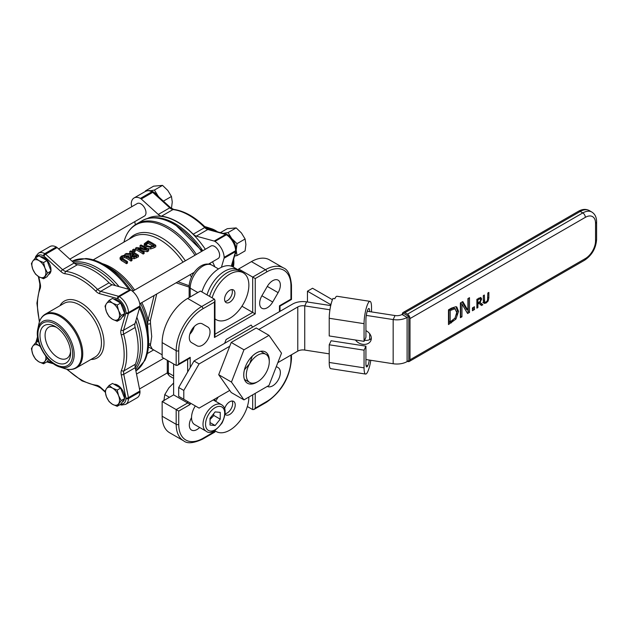 <?xml version="1.0" encoding="UTF-8"?>
<svg xmlns="http://www.w3.org/2000/svg" width="628" height="628" viewBox="0 0 628 628"><rect width="100%" height="100%" fill="white"/><g stroke="black" fill="none" stroke-linecap="round" stroke-linejoin="round"><path stroke-width="0.94" d="M244.473 379.43L249.677 382.428A16.234 9.373 -60 0 1 249.677 363.691L244.473 369.759A18.031 10.409 120 0 0 244.473 379.43M252.299 356.123L249.677 363.691A16.234 9.373 -60 0 1 265.911 354.318A16.234 9.373 -60 0 1 269.271 361.752A16.234 9.373 -60 0 1 265.911 373.063A16.234 9.373 -60 0 1 257.794 381.628A16.234 9.373 -60 0 1 249.677 382.428L252.33 383.967A18.031 10.409 120 0 0 256.514 382.366L257.794 381.628M269.271 361.752L269.271 360.276A18.031 10.409 120 0 0 268.564 355.856L260.699 351.311A18.031 10.409 120 0 0 252.33 356.147M189.177 285.74L177.959 281.729M154.111 295.498L148.043 320.115L150.414 320.359L156.733 293.983M176.115 282.796L189.146 287.098M162.15 354.804L152.298 349.113L150.414 345.612A1.805 1.609 -13.6 0 0 148.522 345.471M148.412 346.923L152.894 349.458M150.414 345.612L150.524 344.325A1.805 1.68 23.5 0 0 148.601 343.94M150.524 344.325L151.717 336.584L150.524 323.758L147.549 324.189L148.632 341.868A63.122 36.44 -120 0 0 139.981 306.386M141.85 302.578A54.102 31.235 60 0 1 148.043 320.115L147.549 324.189A55.162 31.847 -120 0 0 140.578 303.316M150.524 323.758L150.414 320.359M195.002 255.235A63.122 36.44 -120 0 0 167.252 228.05A63.122 36.44 -120 0 0 126.463 235.108A63.122 36.44 -120 0 0 123.944 242.118M178.729 411.081L176.178 409.605L176.178 424.332A1.805 1.044 -0 0 0 178.729 424.332L178.729 411.081L190.206 404.448L187.654 402.98L176.178 409.605L162.15 401.504L162.15 416.231A36.071 20.826 120 0 0 169.623 432.739L183.651 440.84A36.071 20.826 120 0 1 176.178 424.332L162.15 416.231M190.206 367.553L190.206 357.332L188.934 358.674L177.457 365.308L176.178 365.433L162.15 357.332L162.15 342.605L176.178 350.707A1.805 1.044 -0 0 0 178.729 350.707A34.265 19.782 -60 0 1 202.962 308.74L214.438 302.115L214.964 300.333L214.438 299.171L201.682 306.535A1.805 1.044 60 0 1 202.962 308.74M190.206 357.332L178.729 363.957L177.457 365.308M214.438 302.115L214.438 337.456L214.964 335.674L214.964 300.333M214.438 337.456L255.243 313.89L252.691 312.422L214.964 334.206M255.243 313.89L255.243 278.557L252.691 277.081L252.691 312.422L241.937 306.213M290.945 299.171L291.478 299.478L291.478 285.183A1.805 1.044 180 0 1 290.945 285.921L290.945 299.171L279.468 305.797L280.002 306.103L291.478 299.478M253.963 409.48L266.343 402.336A1.805 1.044 -120 0 0 266.719 401.504L255.243 408.129L253.963 409.48L252.691 409.605L247.361 406.528M214.438 430.761L214.964 432.001L214.964 430.455M162.15 342.605A36.071 20.826 120 0 1 187.654 298.433L200.411 291.07L214.438 299.171M291.478 285.183C290.536 275.252 287.875 269.498 283.479 267.936L269.451 259.835A36.071 20.826 120 0 0 251.42 261.617L238.664 268.98L252.691 277.081L265.44 269.718A1.805 1.044 60 0 1 266.719 271.932A34.265 19.782 -60 0 1 290.945 285.921M238.664 268.98L238.664 270.189M199.633 427.464A10.817 6.249 -60 0 1 191.556 430.094A10.817 6.249 -60 0 1 191.54 417.628M278.118 367.615L276.312 366.571L278.118 367.615A10.817 6.249 -60 0 1 278.141 380.081A10.817 6.249 -60 0 1 267.34 386.385M261.892 295.772L267.3 286.407A10.817 6.249 -60 0 1 278.118 280.159A10.817 6.249 -60 0 1 278.118 292.648L272.709 302.021A10.817 6.249 -60 0 1 261.892 308.269A10.817 6.249 -60 0 1 261.892 295.772L272.709 302.021M196.964 345.753L191.556 342.629A10.817 6.249 -60 0 1 191.556 330.132A10.817 6.249 -60 0 1 202.373 323.883L207.79 327.007A10.817 6.249 -60 0 1 207.79 339.505A10.817 6.249 -60 0 1 196.964 345.753L196.964 345.753M248.869 397.061A27.051 15.621 120 0 0 248.869 397.045A27.051 15.621 120 0 1 237.054 424.285A27.051 15.621 120 0 1 216.213 431.53A27.051 15.621 120 0 1 214.964 430.667M218.277 397.037A27.051 15.621 120 0 0 215.647 401.308M225.169 413.703A7.772 4.49 120 0 0 231.214 408.624A7.772 4.49 120 0 0 232.132 401.009M224.636 408.679A7.772 4.49 -60 0 1 233.624 401.378A7.772 4.49 -60 0 1 233.624 410.351A7.772 4.49 -60 0 1 225.852 414.833A7.772 4.49 -60 0 1 225.122 414.213M214.964 318.812A27.051 15.621 120 0 0 216.213 319.676A27.051 15.621 120 0 0 237.054 312.43A27.051 15.621 120 0 0 248.869 285.206A27.051 15.621 120 0 0 243.264 272.827A27.051 15.621 120 0 0 212.115 297.829M243.264 272.827L240.712 271.351A27.051 15.621 120 0 0 209.564 296.361M225.044 301.44A7.301 4.215 120 0 0 230.837 296.887A7.301 4.215 120 0 0 231.881 289.587M224.573 299.234A7.301 4.215 -60 0 1 227.76 291.887A7.301 4.215 -60 0 1 233.388 289.924A7.301 4.215 -60 0 1 233.388 298.363A7.301 4.215 -60 0 1 226.088 302.578A7.301 4.215 -60 0 1 224.573 299.234M239.378 270.723A27.051 15.621 120 0 0 238.161 269.875A27.051 15.621 120 0 0 207.012 294.885M238.161 269.875L233.059 266.931A27.051 15.621 120 0 0 201.918 291.942M173.626 363.957L173.626 394.879L162.15 401.504M194.217 326.607A10.817 6.249 -60 0 1 189.829 334.198M202.373 323.883L207.79 327.007M173.626 394.879L187.654 402.98L187.654 401.504M131.998 259.026A55.908 32.279 -120 0 0 127.225 256.059L124.163 255.274L121.424 256.114L120.089 257.629L121.691 259.254A55.908 32.279 60 0 1 126.463 262.229L127.484 261.641A55.908 32.279 -120 0 0 122.68 258.658L121.494 257.661L122.287 256.53L124.336 256.02L126.212 256.648A55.908 32.279 60 0 1 130.985 259.615L131.998 259.026L131.998 260.51L130.985 261.099A54.102 31.235 -120 0 0 126.212 258.124L124.336 257.496L121.965 258.218M127.484 261.641L127.484 263.116L126.463 263.705A54.102 31.235 -120 0 0 121.691 260.73L120.089 259.144L120.089 257.629M148.648 249.418A55.908 32.279 -120 0 0 140.994 244.983L140.052 245.532A55.908 32.279 60 0 1 146.646 249.253L136.661 247.487L135.522 248.146A55.908 32.279 60 0 1 143.176 252.582L144.118 252.032A55.908 32.279 -120 0 0 138.066 248.382L147.203 250.25L148.648 249.418L148.648 250.902L147.203 251.734L141.763 250.478M144.118 252.032L144.118 253.516L143.176 254.057A54.102 31.235 -120 0 0 135.522 249.622L135.522 248.146M142.854 248.429A54.102 31.235 -120 0 0 140.052 247.008L140.052 245.532M144.793 246.969L144.189 245.681L144.275 243.735L145.924 246.349L150.696 247.471L155.783 245.297L155.783 246.78L154.041 247.785L150.696 248.947L147.148 248.413M138.435 255.313L138.435 256.797L134.117 258.775L131.574 258.179L130.561 256.805L130.561 255.329L131.574 256.703L134.117 257.299L138.435 255.313A55.908 32.279 -120 0 0 130.789 250.878L129.768 251.467A55.908 32.279 60 0 1 132.814 253.021L131.644 253.696L126.181 253.531L124.862 254.293L130.914 254.442L130.561 255.329M130.561 255.902L126.675 255.784M131.276 253.681A54.102 31.235 -120 0 0 129.768 252.943L129.768 251.467M134.007 252.056A54.102 31.235 -120 0 0 132.547 251.341L132.547 249.858A55.908 32.279 60 0 1 134.007 250.58L134.007 252.056L135.24 251.341L135.24 249.866A55.908 32.279 -120 0 0 133.772 249.151L132.547 249.858M132.547 291.298L210.922 246.043A7.214 4.168 60 0 1 218.136 250.211A7.214 4.168 60 0 1 218.136 258.54L208.559 264.066M58.608 248.947L137.281 203.527A7.214 4.168 60 0 1 144.495 207.695A7.214 4.168 60 0 1 144.495 216.024L69.81 259.144M126.463 262.229L126.463 263.705M120.089 257.7L120.089 259.105M130.985 259.615L130.985 261.099M147.203 250.25L147.203 251.734M143.176 252.582L143.176 254.057M155.783 245.297A55.908 32.279 -120 0 0 148.137 240.862L144.275 243.735M145.555 244.135L147.996 241.874A55.908 32.279 60 0 1 153.891 245.289L150.634 246.6L146.991 245.744L145.618 243.797L145.618 244.465M147.996 241.874L147.996 243.35L145.618 245.273M152.675 245.972A54.102 31.235 -120 0 0 147.996 243.35M135.53 255.886L134.054 256.412L132.555 256.043L131.786 255.054L133.662 253.508A55.908 32.279 60 0 1 136.543 255.306L135.53 255.886M133.662 253.508L133.662 254.984L132.257 255.832M135.334 255.996A54.102 31.235 -120 0 0 133.662 254.984M124.862 254.293L124.862 255.282M134.007 250.58L135.24 249.866M139.542 308.058A63.507 36.667 -120 0 1 135.891 370.96L144.785 360.582A63.122 36.44 -120 0 0 148.632 341.868M130.404 289.791A63.122 36.44 -120 0 0 104.005 264.569L104.005 264.569A63.122 36.44 -120 0 0 85.879 258.54L72.094 261.217A63.507 36.667 -120 0 1 102.851 264.914A63.507 36.667 -120 0 1 128.693 289.288M120.819 404.055A11.83 6.829 -120 0 0 125.969 398.513A1.805 1.044 -120 0 0 125.93 398.058L121.251 374.704A9.02 5.205 60 0 1 121.439 370.387A61.316 35.404 -120 0 0 121.204 334.693A9.02 5.205 60 0 1 121.023 329.881L125.922 313.066A1.805 1.044 -120 0 0 125.969 312.618A11.83 6.829 -120 0 0 117.97 298.795A1.805 1.044 -120 0 0 117.593 298.63L99.711 293.708A9.02 5.205 60 0 1 95.88 291.274A61.316 35.404 -120 0 0 65.084 273.769A9.02 5.205 60 0 1 61.01 271.634A1.805 0.714 -47.7 0 1 62.635 269.679L74.112 263.054A7.214 4.168 -120 0 0 77.377 264.765L65.901 271.398A63.122 36.44 60 0 1 97.599 289.414A7.214 4.168 -120 0 0 100.661 291.361L118.543 296.283A3.603 2.08 60 0 1 119.304 296.62A13.635 7.874 60 0 1 128.52 312.548A3.603 2.08 60 0 1 128.426 313.443L123.52 330.265A7.214 4.168 -120 0 0 123.669 334.112A63.122 36.44 60 0 1 123.912 370.858A7.214 4.168 -120 0 0 123.763 374.312L128.442 397.657A3.603 2.08 60 0 1 128.52 398.576A13.635 7.874 60 0 1 125.71 404.354L121.557 405.068L119.987 404.683M74.112 263.054L57.101 247.573A3.603 2.08 -120 0 0 56.269 246.985A13.635 7.874 -120 0 0 49.91 246.561L38.434 253.186A13.635 7.874 60 0 1 44.792 253.61A3.603 2.08 60 0 1 45.624 254.199L62.635 269.679A7.214 4.168 -120 0 0 65.901 271.398A1.805 1.35 -82.7 0 0 65.084 273.769M70.595 353.062A21.642 12.497 60 0 1 55.288 361.901A21.642 12.497 60 0 1 39.988 335.391A21.642 12.497 60 0 1 55.288 326.56A21.642 12.497 60 0 1 70.595 353.062M56.622 327.392A18.031 10.409 -120 0 0 48.819 327.133A18.031 10.409 -120 0 0 48.819 347.959A18.031 10.409 -120 0 0 66.858 358.376A18.031 10.409 -120 0 0 70.532 351.492M121.439 370.387A1.805 1.335 21.5 0 0 123.912 370.858L135.389 364.232A7.214 4.168 -120 0 0 135.24 367.678L123.763 374.312A1.805 0.746 -11.3 0 1 121.251 374.704M135.389 364.232A63.122 36.44 -120 0 0 135.146 327.486L123.669 334.112A1.805 0.597 -15.7 0 1 121.204 334.693M121.023 329.881A1.805 1.287 16.2 0 0 123.52 330.265L134.996 323.632A7.214 4.168 -120 0 0 135.146 327.486M134.996 323.632L139.903 306.817A3.603 2.08 -120 0 0 139.997 305.922A13.635 7.874 -120 0 0 130.781 289.995A3.603 2.08 -120 0 0 130.02 289.657L112.137 284.735L100.661 291.361A1.805 1.272 -74.6 0 0 99.711 293.708M95.88 291.274A1.805 0.612 -44.8 0 1 97.599 289.414L109.076 282.788A7.214 4.168 -120 0 0 112.137 284.735M109.076 282.788A63.122 36.44 -120 0 0 77.377 264.765M115.458 285.646A62.863 36.291 -120 0 0 96.1 269.341A62.863 36.291 -120 0 0 74.442 263.344M135.224 367.608A62.863 36.291 -120 0 0 135.86 320.68M125.71 404.354L137.187 397.72A13.635 7.874 -120 0 0 139.997 391.951A3.603 2.08 -120 0 0 139.918 391.032L135.24 367.678M170.612 207.719L153.601 192.231A1.805 0.714 132.3 0 0 152.737 192.356L169.756 207.837A7.214 4.168 -120 0 0 173.014 209.548A1.805 1.35 97.3 0 1 173.705 209.399L170.612 207.719A1.805 0.714 132.3 0 0 169.756 207.837L158.28 214.462A7.214 4.168 -120 0 0 161.537 216.173L173.014 209.548A63.122 36.44 60 0 1 204.712 227.571A7.214 4.168 -120 0 0 207.782 229.518L225.664 234.432A3.603 2.08 60 0 1 226.418 234.778A13.635 7.874 60 0 1 235.641 250.705A3.603 2.08 60 0 1 235.539 251.6L231.3 266.154M158.28 214.462L141.261 198.982A3.603 2.08 -120 0 0 140.437 198.393A13.635 7.874 -120 0 0 134.07 197.969A13.635 7.874 -120 0 0 131.252 203.739A3.603 2.08 -120 0 0 131.338 204.657L131.754 206.722M134.745 221.653L135.358 224.722M221.417 267.293L224.063 258.226A3.603 2.08 -120 0 0 224.157 257.331A13.635 7.874 -120 0 0 214.941 241.403A3.603 2.08 -120 0 0 214.187 241.066L196.305 236.144L207.782 229.518A1.805 1.272 105.4 0 1 208.582 229.393L226.465 234.307A1.805 1.272 105.4 0 0 225.664 234.432L214.187 241.066M173.705 209.399C184.428 210.969 195.041 216.974 205.552 227.422A1.805 0.612 135.2 0 0 204.712 227.571L193.236 234.197A7.214 4.168 -120 0 0 196.305 236.144M193.236 234.197A63.122 36.44 -120 0 0 161.537 216.173M202.773 250.745A62.863 36.291 -120 0 0 175.157 223.694A62.863 36.291 -120 0 0 151.827 217.861M210.616 264.545A62.863 36.291 -120 0 0 209.988 263.242M146.905 218.764A62.863 36.291 60 0 1 177.708 222.226A62.863 36.291 60 0 1 205.325 249.277M212.539 261.766A62.863 36.291 60 0 1 214.87 266.845M106.438 303.63L109.091 300.388L112.514 303.089A9.922 5.731 -120 0 0 106.438 303.63A9.922 5.731 -120 0 0 106.438 311.731L105.041 306.15L106.438 303.63M117.185 305.067L118.59 310.648A9.922 5.731 -120 0 0 112.514 303.089L117.185 305.067L120.639 303.073L124.689 313.505L122.664 316.386L120.639 319.267L117.185 321.261L112.514 319.291L109.091 316.591L106.438 311.731A9.922 5.731 -120 0 0 112.514 319.291A9.922 5.731 -120 0 0 118.59 318.741A9.922 5.731 -120 0 0 118.59 310.648L121.235 315.499L117.185 321.261M120.639 303.073L112.545 298.394L109.091 300.388M124.689 313.505L121.235 315.499M113.974 299.218A9.922 5.731 60 0 1 121.055 303.167A9.922 5.731 60 0 1 124.627 312.297A9.922 5.731 60 0 1 124.579 313.215M124.493 313.788A9.922 5.731 60 0 1 122.57 316.834L122.209 317.046M106.438 388.669L109.091 385.427L112.514 388.12A9.922 5.731 -120 0 0 106.438 388.669A9.922 5.731 -120 0 0 106.438 396.763L105.041 391.181L106.438 388.669M117.185 390.098L118.59 395.679A9.922 5.731 -120 0 0 112.514 388.12L117.185 390.098L120.639 388.104L124.689 398.545L122.664 401.425L120.639 404.306L117.185 406.3L112.514 404.322L109.091 401.622L106.438 396.763A9.922 5.731 -120 0 0 112.514 404.322A9.922 5.731 -120 0 0 118.59 403.78A9.922 5.731 -120 0 0 118.59 395.679L121.235 400.538L117.185 406.3M120.639 388.104L112.545 383.433L109.091 385.427M124.689 398.545L121.235 400.538M113.974 384.25A9.922 5.731 60 0 1 121.055 388.206A9.922 5.731 60 0 1 124.627 397.328A9.922 5.731 60 0 1 124.579 398.246M124.493 398.827A9.922 5.731 60 0 1 122.57 401.865L122.209 402.077M32.797 261.115L35.451 257.873L38.873 260.573A9.922 5.731 -120 0 0 32.797 261.115A9.922 5.731 -120 0 0 32.797 269.216L31.4 263.634L32.797 261.115M43.552 262.551L44.949 268.132A9.922 5.731 -120 0 0 38.873 260.573L43.552 262.551L47.006 260.557L51.049 270.99L47.006 276.752L43.552 278.746L38.873 276.775L35.451 274.075L32.797 269.216A9.922 5.731 -120 0 0 38.873 276.775A9.922 5.731 -120 0 0 44.949 276.226A9.922 5.731 -120 0 0 44.949 268.132L47.595 272.984L43.552 278.746M47.006 260.557L38.905 255.879L35.451 257.873M51.049 270.99L47.595 272.984M40.333 256.703A9.922 5.731 60 0 1 47.414 260.651A9.922 5.731 60 0 1 50.986 269.781A9.922 5.731 60 0 1 50.939 270.699M50.852 271.272A9.922 5.731 60 0 1 48.929 274.318L48.568 274.53M32.797 346.154L35.451 342.912L38.873 345.604A9.922 5.731 -120 0 0 32.797 346.154A9.922 5.731 -120 0 0 32.797 354.247L31.4 348.666L32.797 346.154M40.255 346.57A9.922 5.731 -120 0 0 38.873 345.604L40.137 346.271M47.595 358.023L44.949 361.265A9.922 5.731 -120 0 0 45.75 356.076M38.873 361.806L35.451 359.106L32.797 354.247A9.922 5.731 -120 0 0 38.873 361.806A9.922 5.731 -120 0 0 44.949 361.265L43.552 363.785L38.873 361.806M48.631 359.475L47.006 361.783L43.552 363.785M38.426 341.192L35.451 342.912M222.814 233.428L228.082 232.564L231.748 238.577A12.623 7.285 -120 0 0 223.183 233.404M237.007 243.672L236.207 250.085A12.623 7.285 -120 0 0 231.748 238.577L237.007 243.672L245.101 238.993L241.435 232.98L236.175 227.893L227.25 228.686L220.404 232.643M234.503 255.156A12.623 7.285 -120 0 0 236.207 250.085L237.007 255.572L234.574 256.043M237.007 255.572L245.101 250.894L245.901 244.488L245.101 238.993M236.175 227.893L228.082 232.564M145.39 191.43L145.515 190.849L146.371 190.943M150.437 190.763L154.441 190.048L158.107 196.062A12.623 7.285 -120 0 0 152.737 191.634M158.766 196.933A12.623 7.285 -120 0 0 158.107 196.062L159.135 197.271M171.46 208.378L172.26 201.973L171.46 196.478L167.794 190.465L162.534 185.378L153.609 186.171L145.515 190.849M162.534 185.378L154.441 190.048M171.46 196.478L163.39 201.141M474.462 309.557L472.421 310.742L472.421 307.924L474.462 306.747L474.462 309.557L473.19 308.819L472.421 309.266M473.19 307.477L473.19 308.819M453.565 308.003L455.535 308.968L454.837 308.74L450.182 310.546L448.902 309.816L448.902 321.151L450.182 321.889L454.994 318.129L456.776 312.399L454.837 308.74L453.565 308.003L448.902 309.816M450.182 310.546L450.182 321.889M456.124 306.723L457.263 310.664L456.517 314.832M455.936 319.079L448.486 324.558L448.486 309.832L451.391 308.16L455.959 306.692L456.815 307.006L458.542 311.402L455.936 319.079L454.782 318.412M453.102 320.068L448.486 323.082M469.501 312.422L467.601 313.521L461.957 304.085L461.957 316.779L460.379 317.69L460.379 302.963L462.789 301.573L467.923 310.271L467.923 298.614L469.501 297.696L469.501 312.422L468.229 311.684L466.949 312.422M468.229 298.433L468.229 311.684M467.923 310.271L466.651 309.533L462.161 301.935M461.957 316.779L460.379 316.222M461.957 304.085L460.685 303.348L460.685 316.041M477.9 299.76L477.9 303.081L480.177 301.307L480.608 299.666L480.122 298.771L477.9 299.76L477.021 299.25M479.015 298.096L480.287 298.834L478.983 298.112M477.9 303.081L476.88 302.492M479.337 298.936L478.85 298.041M482.806 304.745L481.48 305.506L479.062 303.387L477.9 304.062L477.9 307.579L476.88 308.16L476.88 299.328L480.805 297.531L481.668 298.959L480.082 302.468L482.806 304.745L481.527 304.007L480.467 304.619M480.082 302.468L479.462 302.115M479.36 302.194L481.527 304.007M480.31 297.531L480.349 298.873M477.9 307.579L476.88 306.99M477.9 304.062L476.88 303.473M479.062 303.387L478.214 302.9M477.476 302.837L476.88 303.175M484.847 302.28L482.775 302.657M488.121 301.04L486.088 303.034L484.039 303.387L483.317 301.126L483.317 295.615L484.337 295.027L484.667 302.131L486.088 302.037L487.509 300.49L487.838 293.001L488.859 292.413L488.859 297.931L488.121 301.04L487.438 300.647M483.317 301.307L483.748 301.605M409.998 359.805L409.998 318.577L585.343 217.343A14.428 8.329 -60 0 1 595.54 223.238L595.54 240.901A14.428 8.329 -60 0 1 585.343 258.571L409.998 359.805A3.603 2.08 60 0 1 409.252 361.461A3.603 2.08 60 0 1 407.548 361.336M402.352 314.267L402.352 314.157A3.603 2.08 60 0 1 403.098 312.509A3.603 2.08 60 0 1 404.903 312.689L580.241 211.455A18.031 10.409 -60 0 1 589.26 210.561L591.812 212.036A18.031 10.409 120 0 0 582.792 212.923L407.454 314.157A3.603 2.08 60 0 1 409.998 318.577M407.454 314.157L404.903 312.689M408.82 316.426L403.718 313.474L402.006 314.471L407.101 317.415L408.82 316.426L408.82 360.598L407.101 361.587A14.428 8.329 180 0 1 393.167 363.745L393.167 319.566A14.428 8.329 -0 0 0 407.101 317.415L407.101 361.587M364.554 340.282A9.02 7.112 -155.1 0 0 371.329 338.523M365.928 330.634A9.02 7.112 24.9 0 1 370.803 340.729A9.02 7.112 24.9 0 1 363.722 344.403A9.02 7.112 24.9 0 1 355.456 340.007M366.289 315.413L393.167 319.566L395.036 315.546A7.214 4.168 -0 0 0 402.006 314.471M277.835 362.654L297.774 351.138A7.214 4.168 180 0 1 304.745 350.063L329.221 353.847M365.928 359.53L393.167 363.745M258.799 329.472L297.774 306.966A7.214 4.168 180 0 1 304.745 305.891L329.943 309.785M330.728 305.593L306.605 301.864A14.428 8.329 -0 0 0 292.672 304.023L193.997 360.99L178.69 387.5L183.792 390.443L199.1 363.934L229.738 346.248M395.036 315.546L367.223 311.245M229.738 390.42L199.1 408.114L178.69 396.331L178.69 387.5M183.792 399.275L183.792 390.443M199.1 363.934L193.997 360.99M332.424 299.721L312.556 288.252L307.453 291.196L330.226 304.344A14.428 8.329 -0 0 0 330.925 304.721M307.453 301.997L307.453 291.196M371.533 311.912L371.533 307.579A14.428 3.046 98.8 0 0 370.002 301.361L337.032 296.267A14.428 3.046 98.8 0 0 334.826 298.74L332.958 298.449A14.428 3.046 -81.2 0 0 329.221 318.278L329.221 335.949L364.059 341.342L364.059 323.671L329.221 318.278M364.059 341.342L365.928 337.315L365.928 319.644A7.214 1.523 -81.2 0 1 367.796 309.737A7.214 1.523 -81.2 0 1 368.903 308.489A7.214 1.523 -81.2 0 1 369.664 311.598L367.231 311.221M365.928 346.154L364.059 350.173L364.059 367.843A14.428 3.046 98.8 0 0 365.59 374.053L330.752 368.667A14.428 3.046 -81.2 0 1 329.221 362.458L329.221 344.788L331.089 340.761L365.928 346.154L365.928 363.824A7.214 1.523 98.8 0 0 366.689 366.925A7.214 1.523 98.8 0 0 367.796 365.684A7.214 1.523 98.8 0 0 369.303 360.048M369.664 339.63L369.664 333.688M370.002 301.361A14.428 3.046 98.8 0 0 367.796 303.842A14.428 3.046 98.8 0 0 364.059 323.671M365.59 374.053A14.428 3.046 98.8 0 0 367.796 371.58A14.428 3.046 98.8 0 0 370.803 360.284M329.221 344.788L364.059 350.173M334.826 298.74L332.958 298.457M367.796 365.684L366.014 365.41L367.796 365.684M243.962 399.879L231.214 392.516L218.693 374.712L231.214 342.448L256.248 327.997L268.996 335.36L281.517 353.164L268.996 385.427L243.962 399.879L231.449 382.067L243.962 349.812L268.996 335.36M268.525 355.833A18.031 10.409 120 0 0 247.463 362.411A18.031 10.409 120 0 0 252.299 383.944M218.693 374.712L231.449 382.067M231.214 342.448L243.962 349.812M252.613 327.149L251.145 325.053L226.111 339.505L224.636 343.304M206.188 431.248C209.94 434.411 215.255 431.617 222.139 422.848C226.323 413.554 226.119 407.501 221.519 404.699A15.331 8.847 120 0 0 213.858 405.46A15.331 8.847 120 0 0 203.841 418.97A15.331 8.847 120 0 0 206.188 431.248L194.711 424.622A15.331 8.847 -60 0 1 195.316 405.931M210.027 425.054L210.027 418.256L215.129 411.913L220.232 412.368L220.232 419.166L215.129 425.509L210.027 425.054M210.027 419.52L213.858 415.485L220.232 419.166M210.027 422.565L215.129 425.509M213.858 415.485L213.559 413.868M173.626 383.033L168.963 387.751L164.779 394.62L163.869 400.892M164.779 394.62L169.427 397.304M193 274.193A55.162 31.847 -120 0 0 192.576 273.298M185.362 260.801A55.162 31.847 -120 0 0 129.203 239.08M93.211 259.866L132.767 237.023A54.102 31.235 60 0 1 183.023 262.151M190.237 274.648A54.102 31.235 60 0 1 191.399 277.184M190.206 404.448L190.206 402.98M187.654 359.412L187.654 371.972M283.479 267.936A36.071 20.826 120 0 0 265.44 269.718L251.42 261.617M255.243 278.557L266.719 271.932M279.468 305.797L279.468 311.645M266.343 402.336C281.642 391.817 290.026 377.31 291.478 358.808A1.805 1.044 180 0 1 290.945 359.538A34.265 19.782 -60 0 1 266.719 401.504M290.945 355.079L290.945 359.538M187.654 298.433L201.682 306.535A36.071 20.826 120 0 0 176.178 350.707L176.178 365.433M178.729 363.957L178.729 350.707M252.691 394.839L252.691 409.605M255.243 408.129L255.243 393.364M214.438 399.259L214.438 400.609M183.651 440.84C187.207 443.863 193.518 443.297 202.585 439.145A1.805 1.044 -120 0 0 202.962 438.32A34.265 19.782 -60 0 1 178.729 424.332M214.438 431.695L202.962 438.32M167.299 360.307L167.299 371.423C166.891 372.718 167.739 374.312 169.85 376.196A7.214 4.168 -60 0 1 168.359 372.891L173.626 375.937M167.299 371.423A3.603 2.08 -0 0 0 168.359 372.891L168.359 360.912M211.974 265.173C201.258 259.749 189.169 275.064 189.146 286.682A3.603 2.08 -0 0 0 190.206 288.15A18.031 10.409 -60 0 1 198.079 270.001A18.031 10.409 -60 0 1 211.974 265.173L218.473 268.925M190.206 296.958L190.206 288.15L197.836 292.554M267.3 286.407L278.118 292.648M133.364 290.819A55.162 31.847 -120 0 0 109.633 267.818L104.005 264.569M102.388 263.666A54.102 31.235 60 0 1 134.635 290.089M122.287 256.53L122.287 258.006M121.691 259.254L121.691 260.73M124.336 256.02L124.336 257.496M126.212 256.648L126.212 258.124M145.924 246.349L145.924 247.644M150.696 247.471L150.696 248.947M154.041 246.302L154.041 247.785M147.219 242.322L147.219 243.797M132.767 254.026L132.767 255.494M136.464 256.452L136.464 257.935M134.117 257.299L134.117 258.775M131.574 256.703L131.574 258.179M73.146 262.174A63.507 36.667 60 0 1 97.623 267.928A63.507 36.667 60 0 1 119.108 286.651M136.865 317.226A63.507 36.667 60 0 1 135.585 369.413M67.259 369.248A61.316 35.404 -120 0 0 96.5 385.239A1.805 1.35 97.3 0 0 97.544 386.291L82.001 380.866L66.56 369.107M96.5 385.239A9.02 5.205 60 0 1 100.574 387.374A1.805 0.714 132.3 0 0 100.637 387.971L97.544 386.291M100.574 387.374L105.08 391.48M125.969 398.513A1.805 1.083 2.2 0 0 128.52 398.576L139.997 391.951M125.93 398.058A1.805 0.746 -11.3 0 0 128.442 397.657L139.918 391.032M125.922 313.066A1.805 1.287 16.2 0 0 128.426 313.443L139.903 306.817M125.969 312.618A1.805 0.989 -2.3 0 0 128.52 312.548L139.997 305.922M117.97 298.795A1.805 0.997 -57.9 0 1 119.304 296.62L130.781 289.995M117.593 298.63A1.805 1.272 -74.6 0 1 118.543 296.283L130.02 289.657M61.01 271.634L43.991 256.146A1.805 0.714 -47.7 0 1 45.624 254.199L57.101 247.573M43.991 256.146A1.805 1.044 -120 0 0 43.583 255.847A1.805 1.091 -62.4 0 1 44.792 253.61L56.269 246.985M43.583 255.847A11.83 6.829 -120 0 0 36.346 257.362M38.818 276.744L40.333 284.303A1.805 0.746 168.7 0 1 39.839 283.919L38.347 276.453M40.333 284.303A9.02 5.205 60 0 1 40.145 288.613A1.805 1.335 -158.5 0 1 39.745 287.216L39.839 283.919M40.145 288.613A61.316 35.404 -120 0 0 39.603 321.348M37.837 338.492L36.769 342.142M47.343 361.296L51.967 362.568M59.919 305.734A32.821 18.95 60 0 1 80.792 302.704A32.821 18.95 60 0 1 103.408 336.553A32.821 18.95 60 0 1 90.934 359.459M81.718 353.988A30.646 17.694 -120 0 0 62.337 317.925A30.646 17.694 -120 0 0 38.858 323.985C39.815 319.456 41.966 316.182 45.31 314.173A31.015 17.906 60 0 1 76.333 332.079A31.015 17.906 60 0 1 76.333 367.898C72.911 369.782 69.002 370.01 64.606 368.573A30.646 17.694 -120 0 0 81.718 353.988M59.66 366.948C46.951 363.298 34.603 341.915 37.798 329.08A26.023 15.025 60 0 1 55.79 322.69A26.023 15.025 60 0 1 74.19 354.561A26.023 15.025 60 0 1 59.66 366.948L64.606 368.573M76.333 367.898L95.024 357.104A31.015 17.906 -120 0 0 99.781 332.243A31.015 17.906 -120 0 0 79.52 304.91A31.015 17.906 -120 0 0 64.009 303.379L45.31 314.173M55.288 324.142A24.594 14.201 -120 0 0 40.231 345.573A24.594 14.201 -120 0 0 70.352 362.96A24.594 14.201 -120 0 0 55.288 324.142M196.352 254.458A63.507 36.667 -120 0 0 168.406 227.061A63.507 36.667 -120 0 0 136.653 223.921C132.288 226.48 128.889 230.209 126.463 235.108M136.653 223.921L141.873 220.907A63.507 36.667 60 0 1 173.626 224.047A63.507 36.667 60 0 1 201.572 251.443M231.599 266.256L236.049 250.988A1.805 1.287 -163.8 0 1 235.539 251.6L224.063 258.226M236.049 250.988L236.167 249.968A1.805 0.989 177.7 0 1 235.641 250.705L224.157 257.331M236.167 249.968C235.508 243.538 232.564 238.452 227.32 234.691A1.805 0.997 122.1 0 0 226.418 234.778L214.941 241.403M153.601 192.231L152.808 191.673A1.805 1.091 117.6 0 0 151.913 191.768A3.603 2.08 60 0 1 152.737 192.356L141.261 198.982M152.808 191.673C150.861 190.355 148.444 190.245 145.547 191.336A13.635 7.874 60 0 1 151.913 191.768L140.437 198.393M232.878 266.829A30.646 17.694 -120 0 0 232.878 266.719A30.646 17.694 -120 0 0 232.619 262.74M213.716 230.798A30.646 17.694 -120 0 0 206.651 227.116L204.697 226.575M205.152 227.03A31.015 17.906 60 0 1 212.076 230.35M232.203 264.168A31.015 17.906 60 0 1 232.352 266.57M206.651 227.116L211.597 228.741A26.023 15.025 60 0 1 215.467 230.5A26.023 15.025 60 0 1 217.586 231.865M233.671 259.144A26.023 15.025 60 0 1 233.867 262.371A26.023 15.025 60 0 1 233.459 266.61L233.357 267.104M451.469 309.8L450.197 309.07M458.542 311.402L457.263 310.664M451.422 322.863L450.143 322.125M478.913 299.171L478.034 298.669M481.668 298.959L480.396 298.229M486.088 303.034L484.808 302.304M488.859 297.931L487.838 297.342M484.337 300.537L483.317 299.949M403.098 312.509L578.435 211.275A3.603 2.08 60 0 1 580.241 211.455L582.792 212.923A3.603 2.08 -120 0 1 585.343 217.343M595.54 223.238A3.603 2.08 -0 0 0 596.6 221.763C596.561 217.257 594.967 214.015 591.812 212.036M595.54 240.901A3.603 2.08 -0 0 0 596.6 239.433L596.6 221.763M585.343 258.571A3.603 2.08 60 0 1 584.597 260.228C591.961 255.235 595.956 248.303 596.6 239.433M306.605 301.864L304.745 305.891L304.745 350.063M297.774 351.138L297.774 306.966M330.226 305.522L330.226 304.344L331.152 303.803M329.221 362.458L364.059 367.843M215.129 407.666A13.526 7.811 -60 0 1 223.411 419.449A13.526 7.811 -60 0 1 206.847 429.018A13.526 7.811 -60 0 1 215.129 407.666M280.002 311.339L280.002 306.103M291.478 358.808L291.478 354.781M214.964 400.915L214.964 398.953M202.585 439.145L214.964 432.001M169.85 376.196L173.626 378.378M189.146 286.682L189.146 297.57M214.964 430.816L216.213 431.53M214.964 318.953L216.213 319.676M153.664 349.906L147.305 353.572M139.761 303.787L194.233 272.34M139.502 388.968L167.456 372.836M136.512 374.037L163.798 358.282M105.19 392.115L100.637 387.971M35.262 258.084L35.718 256.459L38.434 253.186M39.376 322.031L36.911 303.167L39.745 287.216M35.788 342.715L37.562 336.632M53.584 363.8L46.762 361.924M37.798 329.08L38.858 323.985M209.799 264.294L209.446 263.556M202.232 251.059L174.529 223.961C157.746 214.807 146.795 217.633 141.873 220.907M227.32 234.691L226.465 234.307M205.552 227.422L208.582 229.393M145.547 191.336L134.07 197.969M233.459 266.61L233.695 259.058M217.673 231.889L211.597 228.741M578.435 211.275C582.36 209.053 585.963 208.818 589.26 210.561M409.252 361.461L584.597 260.228M221.519 404.699L213.261 399.934"/></g></svg>
